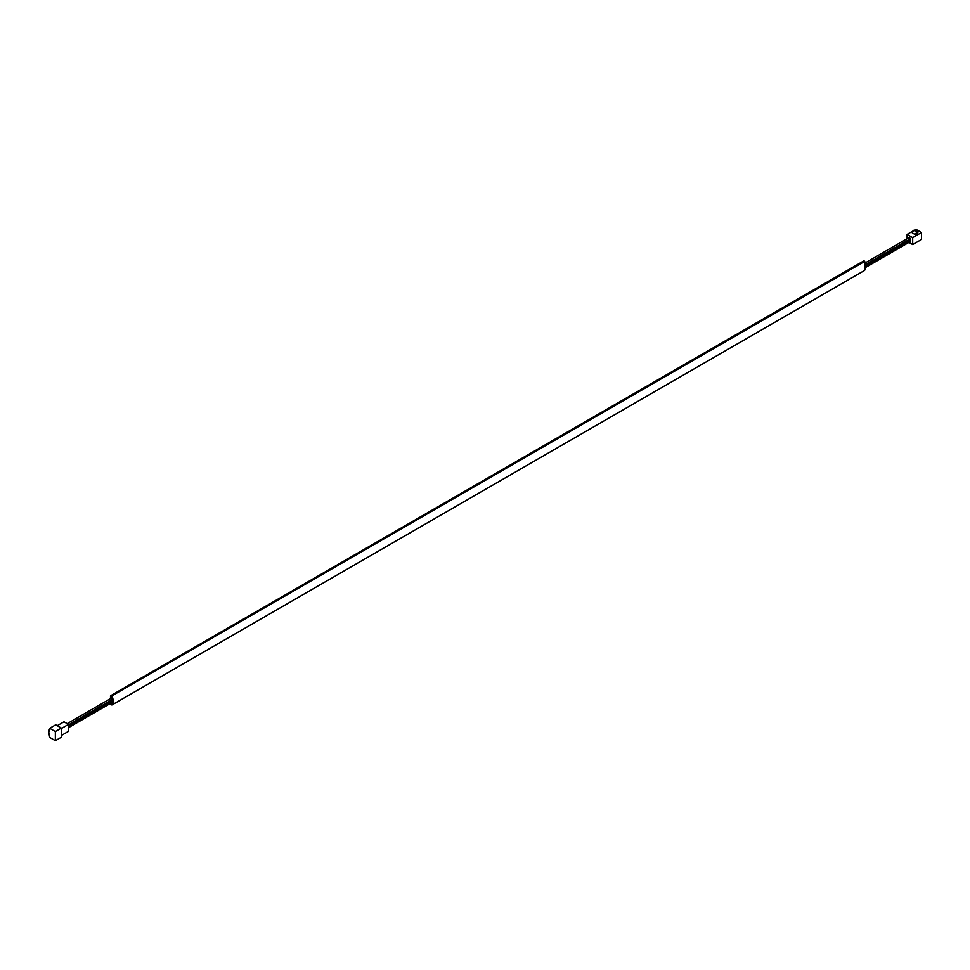 <?xml version="1.0" encoding="UTF-8"?>
<svg xmlns="http://www.w3.org/2000/svg" width="970" height="970" viewBox="0 0 970 970"><rect width="100%" height="100%" fill="white"/><g stroke="black" fill="none" stroke-linecap="round" stroke-linejoin="round"><path stroke-width="1.45" d="M110.835 698.739L111.441 698.388L111.865 699.831L68.494 724.857L111.865 699.831M110.495 703.395L111.417 704.596A10.052 5.808 -120 0 0 111.417 696.339L110.495 695.805L110.495 698.643M110.495 695.805L863.761 260.906M111.417 704.596L110.495 704.062M111.417 696.339L111.999 695.805A10.585 6.111 60 0 1 111.999 704.935L864.512 270.472A10.585 6.111 -120 0 0 864.512 261.342L863.385 260.688M110.871 695.15L111.999 695.805L864.682 261.439A10.052 5.808 60 0 1 865.64 266.338M111.792 699.867L111.829 701.237L68.494 726.251L111.865 701.213M111.792 701.261L111.865 702.607L68.494 727.645M865.276 262.882L909.472 237.359L910.321 238.838L909.896 241.578M916.347 234.025L915.28 234.643L912.273 232.909L913.776 230.29L915.486 229.841L918.505 231.575L916.347 234.025M913.546 230.69L907.108 234.4L912.685 237.626L912.685 244.573L908.938 242.415M914.613 230.072L915.922 229.32L921.5 232.533L912.685 237.626M921.5 232.533L921.5 239.493L912.685 244.573M907.108 238.729L907.108 234.4M916.565 242.342L917.632 241.724M915.28 234.643L916.783 232.036L913.776 230.29M916.783 232.036L918.505 231.575M61.377 728.506L68.494 724.396L63.984 721.789L57.242 725.681M61.377 735.466L68.494 731.356L68.494 724.396M48.5 730.422L49.7 737.418L55.351 740.68L61.377 737.212L61.377 728.07L55.726 724.808L49.7 728.288L49.7 731.113L48.5 730.422L49.7 729.731M55.351 740.68L55.351 731.55L49.7 728.288M55.351 731.55L61.377 728.07M864.682 269.696L864.512 270.472M910.284 240.245L865.798 265.938L910.321 240.233M910.284 240.572L865.798 266.265M910.284 238.85L865.664 264.616L910.321 238.838M910.284 239.19L865.713 264.931M68.494 726.578L111.829 701.565M68.494 725.184L111.829 700.17M67.197 723.644L111.004 698.351M910.321 241.615L865.749 267.356M110.604 704.317L111.671 704.923M863.652 260.663L864.719 261.282M864.731 261.294L864.622 270.387"/></g></svg>
